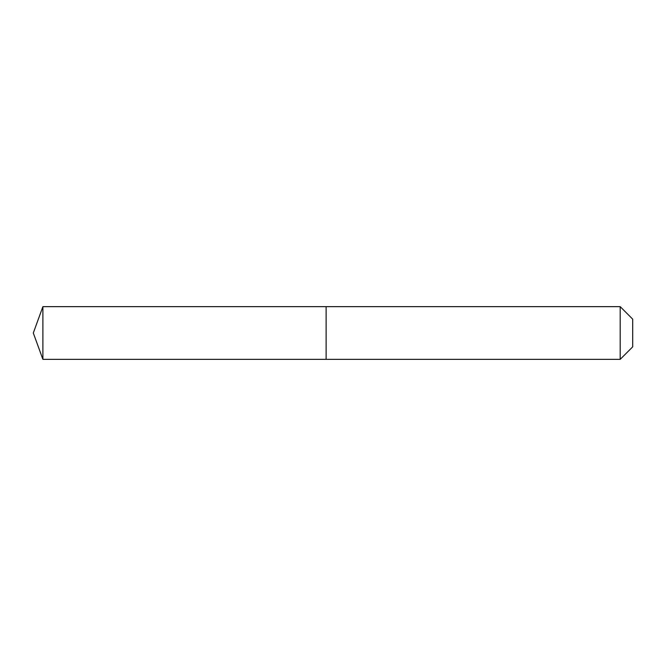 <?xml version="1.0" encoding="UTF-8"?>
<svg xmlns="http://www.w3.org/2000/svg" width="666" height="666" viewBox="0 0 666 666"><rect width="100%" height="100%" fill="white"/><g stroke="black" fill="none" stroke-linecap="round" stroke-linejoin="round"><path stroke-width="1" d="M33.3 333L42.89 306.651L620.188 306.651L632.7 319.164L632.7 346.836L620.188 359.349L42.89 359.349L33.3 333L42.89 359.349L42.89 306.651M632.7 346.836L620.188 359.349L326.124 359.349L326.124 306.651L326.124 359.349L42.89 359.349M620.188 359.349L620.188 306.651"/></g></svg>
